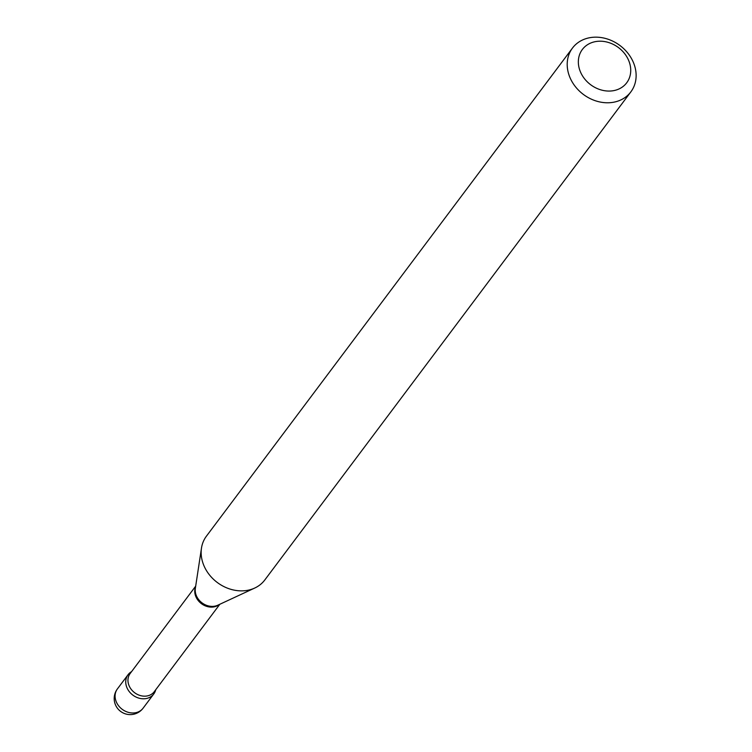<?xml version="1.0" encoding="UTF-8"?>
<svg xmlns="http://www.w3.org/2000/svg" width="752" height="752" viewBox="0 0 752 752"><rect width="100%" height="100%" fill="white"/><g stroke="black" fill="none" stroke-linecap="round" stroke-linejoin="round"><path stroke-width="1.13" d="M131.572 671.63A16.055 13.433 36.9 0 0 128.056 674.723A16.055 13.433 36.9 0 0 126.571 686.698A16.055 13.433 36.9 0 0 139.186 698.213A16.055 13.433 36.9 0 0 153.746 693.993A16.055 13.433 36.9 0 0 155.73 689.744A16.055 13.433 36.9 0 1 145.86 698.599A16.055 13.433 36.9 0 1 127.577 689.001A16.055 13.433 36.9 0 1 131.572 671.63M613.106 90.738A27.739 23.209 36.9 0 0 629.292 62.096A27.739 23.209 36.9 0 0 595.969 41.529A27.739 23.209 36.9 0 0 579.783 70.18A27.739 23.209 36.9 0 0 613.106 90.738M612.936 102.347A36.491 30.541 36.9 0 0 630.862 91.866A36.491 30.541 36.9 0 0 628.644 54.2A36.491 30.541 36.9 0 0 590.386 37.6A36.491 30.541 36.9 0 0 572.469 48.072A36.491 30.541 36.9 0 0 574.688 85.737A36.491 30.541 36.9 0 0 612.936 102.347M572.469 48.072L206.424 536.167A36.491 30.541 36.9 0 0 201.48 548.086A36.491 30.541 36.9 0 0 246.891 590.433A36.491 30.541 36.9 0 0 254.749 588.036A36.491 30.541 36.9 0 0 264.817 579.952L630.862 91.866M128.056 674.723L117.406 688.917A16.055 13.433 36.9 0 0 115.921 700.892A16.055 13.433 36.9 0 0 135.219 712.793A16.055 13.433 36.9 0 0 143.096 708.187L153.746 693.993M195.567 586.908A15.096 12.634 36.9 0 0 198.885 601.337A15.096 12.634 36.9 0 0 213.662 606.939A15.096 12.634 36.9 0 0 219.142 604.589M201.48 548.086L195.351 588.346A15.388 12.878 36.9 0 0 214.499 606.206A15.388 12.878 36.9 0 0 217.817 605.2L254.749 588.036M195.68 586.146L130.134 673.548A15.096 12.634 36.9 0 0 131.055 689.133A15.096 12.634 36.9 0 0 146.875 695.995A15.096 12.634 36.9 0 0 154.292 691.661L219.838 604.26M117.406 688.917A16.055 16.055 0 0 0 132.841 714.4A16.055 16.055 0 0 0 143.096 708.187"/></g></svg>
